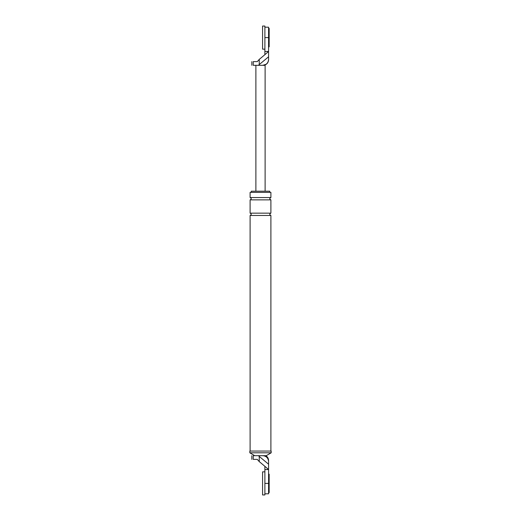 <?xml version="1.0" encoding="UTF-8"?>
<svg xmlns="http://www.w3.org/2000/svg" width="521" height="521" viewBox="0 0 521 521"><rect width="100%" height="100%" fill="white"/><g stroke="black" fill="none" stroke-linecap="round" stroke-linejoin="round"><path stroke-width="0.78" d="M266.179 64.233L262.812 65.32C266.29 64.949 268.217 63.028 268.582 59.544C268.217 63.028 266.29 64.949 262.812 65.32L265.117 65.32L265.117 191.207M264.889 51.455L264.889 54.672L268.582 51.455L268.582 27.203L268.582 37.597L264.889 37.597L264.889 51.455L268.582 51.455L268.582 56.796L259.243 64.571L259.243 59.401L257.302 61.621L253.252 61.621C251.376 61.621 251.376 61.621 253.252 61.621L253.252 65.32C251.376 65.32 251.376 65.32 253.252 65.32L262.812 65.32M259.243 59.401L264.889 54.672M259.243 64.571L258.468 65.32M268.582 56.796L268.582 59.544M255.883 65.32L255.883 191.207M264.889 469.545L264.889 483.403L268.582 483.403L268.582 493.797L268.582 469.545L264.889 469.545L264.889 466.328L268.582 469.545L268.582 461.456L268.582 464.204L259.243 456.429L259.243 461.599L257.302 459.379L253.252 459.379C251.376 459.379 251.376 459.379 253.252 459.379L253.252 455.68C251.376 455.68 251.376 455.68 253.252 455.68L258.468 455.68L259.243 456.429M264.206 455.855L262.812 455.68C266.29 456.051 268.217 457.972 268.582 461.456C268.217 457.972 266.29 456.051 262.812 455.68L258.468 455.68M249.82 451.062L271.18 451.062L271.18 452.795L249.82 452.795L249.82 451.062M270.894 197.557L250.106 197.557L250.106 192.36L270.894 192.36L270.894 197.557C269.403 198.325 269.403 199.094 270.894 199.869L270.894 213.148C269.403 213.916 269.403 214.691 270.894 215.46L270.894 451.062M251.259 192.36L251.259 191.207L269.741 191.207L269.741 192.36M264.889 466.328L259.243 461.599M262.812 455.68L266.277 455.68L271.18 452.795M250.106 197.557C251.597 198.325 251.597 199.094 250.106 199.869L250.106 213.148C251.597 213.916 251.597 214.691 250.106 215.46L270.894 215.46M250.106 215.46L250.106 451.062M250.106 213.148L270.894 213.148M250.106 199.869L270.894 199.869M254.723 455.68L249.82 452.795M268.582 28.362L269.162 28.362L269.162 46.838L268.582 46.838M268.582 474.162L269.162 474.162L269.162 492.638L268.582 492.638M264.889 49.15L264.889 26.05L262.577 26.05L262.577 49.15L264.889 49.15M264.889 494.95L264.889 471.85L262.577 471.85L262.577 494.95L264.889 494.95M268.582 27.203L264.889 27.203M251.838 65.32L251.838 61.621M263.965 65.32C266.843 64.526 268.38 62.637 268.582 59.661M251.838 455.68L251.838 459.379M268.582 493.797L264.889 493.797M265.873 455.68C267.618 456.845 268.523 458.48 268.582 460.577"/></g></svg>
